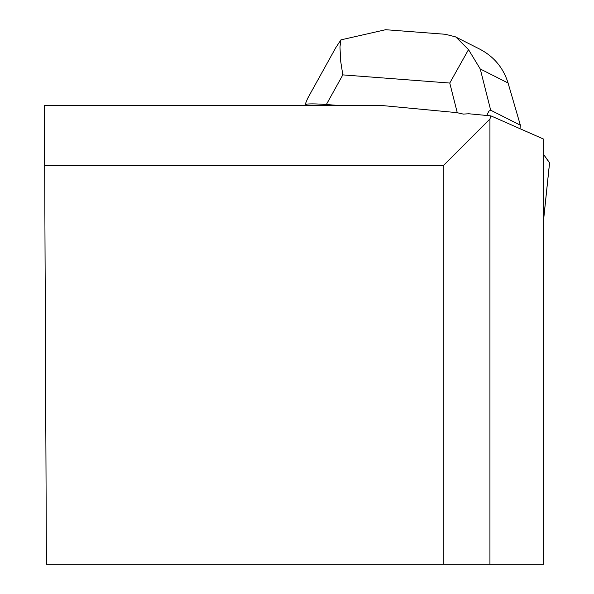 <?xml version="1.0" encoding="UTF-8"?>
<svg xmlns="http://www.w3.org/2000/svg" width="594" height="594" viewBox="0 0 594 594"><rect width="100%" height="100%" fill="white"/><g stroke="black" fill="none" stroke-linecap="round" stroke-linejoin="round"><path stroke-width="0.89" d="M543.651 154.544L549.561 162.734A9.935 1.032 6 0 1 549.591 162.83A9.935 1.032 6 0 1 549.539 162.919L543.651 154.544M44.669 165.748L44.409 105.546L382.254 105.546L456.831 112.637L463.223 114.085L468.733 113.766L490.919 115.875L489.924 119.045L443.228 165.748L44.669 165.748L46.414 564.3L543.651 564.3L543.651 139.122L490.919 115.875M443.228 564.3L443.228 165.748M489.924 119.045L489.924 564.3M486.731 115.481L488.892 111.145L490.681 110.209L520.366 125.2L519.995 128.698M336.048 47.186L307.603 98.456L305.182 104.358L307.529 105.546M339.835 105.546L326.373 104.514L342.82 74.881L340.696 61.331L339.976 46.889L340.934 39.865L385.692 29.7L387.147 29.826M445.359 34.274L455.791 36.932L468.51 49.614L480.242 68.963L508.063 83.011C503.37 67.894 493.978 56.63 479.907 49.205L455.746 37.006M468.51 49.614L449.769 83.049L457.298 112.793M305.182 104.358C308.62 103.683 315.681 103.735 326.373 104.514M520.366 125.2L508.063 83.011M335.773 47.683L340.934 39.865M543.651 218.956L549.561 162.734M342.82 74.881L449.769 83.049M490.681 110.209L480.242 68.963M543.651 219.364L549.591 162.83M446.161 34.341L385.692 29.715"/></g></svg>
